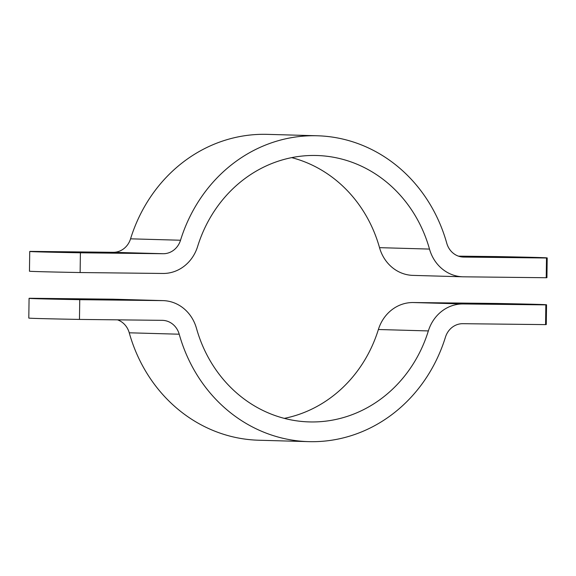 <?xml version="1.0" encoding="UTF-8"?>
<svg xmlns="http://www.w3.org/2000/svg" width="576" height="576" viewBox="0 0 576 576"><rect width="100%" height="100%" fill="white"/><g stroke="black" fill="none" stroke-linecap="round" stroke-linejoin="round"><path stroke-width="0.86" d="M545.846 304.877A123.386 0.785 0.8 0 0 546.545 304.805L546.271 324.54A123.386 0.785 -179.2 0 1 545.573 324.612L545.846 304.877L463.082 303.955A39.485 36.101 91.6 0 0 428.35 330.926A133.258 121.831 -88.4 0 1 309.211 421.913A133.258 121.831 -88.4 0 1 196.474 328.342A39.485 36.101 91.6 0 0 163.073 300.614L113.105 299.196A39.485 36.101 91.6 0 0 112.536 299.189L29.779 298.267A123.386 0.785 0.8 0 0 29.074 298.339A123.386 0.785 0.8 0 0 79.747 299.678L79.466 319.421A123.386 0.785 -179.2 0 1 28.8 318.082L29.074 298.339M79.466 319.421L162.23 320.342A19.742 18.05 -88.4 0 1 162.511 320.35A19.742 18.05 -88.4 0 1 179.215 334.21A153 139.882 91.6 0 0 308.65 441.641A153 139.882 91.6 0 0 445.442 337.176A19.742 18.05 -88.4 0 1 462.809 323.69L545.573 324.612M546.545 304.805A123.386 0.785 0.8 0 0 495.878 303.458L413.114 302.537A39.485 36.101 91.6 0 0 378.382 329.508A133.258 121.831 -88.4 0 1 284.306 418.37M114.098 299.635L71.582 299.095L114.098 299.635M461.527 303.509L504.036 304.042L461.527 303.509M163.073 300.614A39.485 36.101 91.6 0 0 162.504 300.607L79.747 299.678M308.65 441.641L258.682 440.23A153 139.882 -88.4 0 1 129.247 332.798A19.742 18.05 91.6 0 0 117.518 319.846M547.2 257.918L546.926 277.661A123.386 0.785 -179.2 0 1 546.221 277.733L546.502 257.998A123.386 0.785 0.8 0 0 547.2 257.918A123.386 0.785 0.8 0 0 496.534 256.579L458.482 256.154M546.502 257.998L463.738 257.076A19.742 18.05 -88.4 0 1 463.457 257.069A19.742 18.05 -88.4 0 1 446.753 243.202A153 139.882 91.6 0 0 317.318 135.77A153 139.882 91.6 0 0 180.526 240.235A19.742 18.05 -88.4 0 1 163.159 253.721L80.402 252.799L80.122 272.542A123.386 0.785 -179.2 0 1 29.455 271.195L29.729 251.46A123.386 0.785 0.8 0 0 80.402 252.799M502.79 257.076L460.274 256.543L502.79 257.076M317.318 135.77L267.35 134.359A153 139.882 -88.4 0 0 130.558 238.824A19.742 18.05 91.6 0 1 113.191 252.31L30.427 251.388A123.386 0.785 0.8 0 0 29.729 251.46M74.146 252.302L116.654 252.835L74.146 252.302M80.122 272.542L162.886 273.463A39.485 36.101 91.6 0 0 197.618 246.492A133.258 121.831 -88.4 0 1 316.757 155.506A133.258 121.831 -88.4 0 1 429.494 249.077A39.485 36.101 91.6 0 0 462.895 276.804A39.485 36.101 91.6 0 0 463.464 276.811L546.221 277.733M291.694 157.63A133.258 121.831 -88.4 0 1 379.526 247.658A39.485 36.101 91.6 0 0 412.927 275.386L462.895 276.804M162.504 300.607L112.536 299.189M129.247 332.798L179.215 334.21M428.35 330.926L378.382 329.508M463.082 303.955L413.114 302.537M463.169 257.054L463.738 257.076M113.191 252.31L163.159 253.721M429.494 249.077L379.526 247.658M130.558 238.824L180.526 240.235"/></g></svg>

